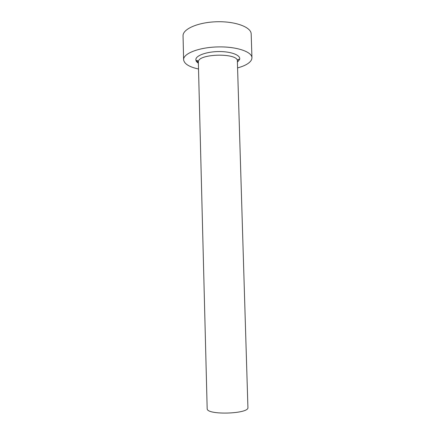 <?xml version="1.0" encoding="UTF-8"?>
<svg xmlns="http://www.w3.org/2000/svg" width="435" height="435" viewBox="0 0 435 435"><rect width="100%" height="100%" fill="white"/><g stroke="black" fill="none" stroke-linecap="round" stroke-linejoin="round"><path stroke-width="0.65" d="M237.396 61.977C238.657 60.9 239.206 60.144 239.049 59.715L238.994 59.492C239.359 59.193 237.684 58.888 237.369 61.063L247.917 407.464C249.456 413.951 207.076 415.365 207.174 408.818L198.349 62.151C197.229 59.372 196.424 60.682 196.598 60.9L198.376 63.07M237.575 67.914C245.47 65.734 250.174 62.89 251.691 59.388L251.947 57.784C252.039 51.732 236.406 46.414 217.717 46.926C199.023 47.361 183.439 53.467 183.608 59.519L183.613 59.693C184.163 63.831 189.133 66.936 198.523 69.007M251.947 57.784L251.18 33.968C251.245 27.22 235.639 21.244 217.011 21.75C198.382 22.174 182.863 28.933 183.048 35.675L183.613 59.693M198.376 63.184C196.62 62.064 195.777 60.835 195.853 59.497C196.006 55.419 207.044 51.531 219.289 51.553C231.545 51.515 240.995 55.359 239.62 59.41L237.401 62.091M237.369 61.063C238.38 52.684 197.903 53.516 198.36 61.879L198.349 62.151"/></g></svg>
